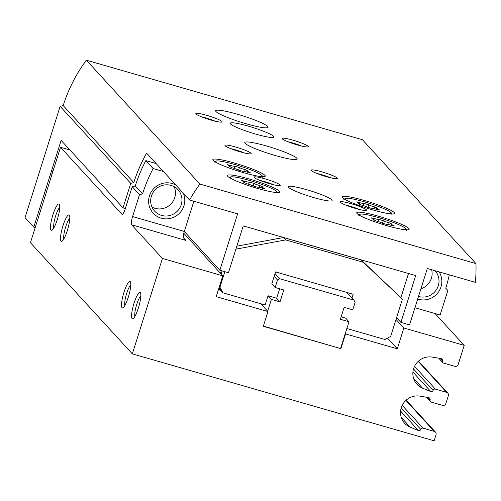 <?xml version="1.0" encoding="UTF-8"?>
<svg xmlns="http://www.w3.org/2000/svg" width="501" height="501" viewBox="0 0 501 501"><rect width="100%" height="100%" fill="white"/><g stroke="black" fill="none" stroke-linecap="round" stroke-linejoin="round"><path stroke-width="0.75" d="M435.025 313.532L464.214 345.371L458.196 364.459A2.749 2.674 -42.5 0 1 454.789 366.312L443.579 363.087A1.835 1.779 -42.5 0 1 442.402 360.852A1.835 1.779 -42.5 0 0 441.224 358.622L432.307 357.107A16.489 16.032 -42.5 0 0 414.997 365.454A16.489 16.032 -42.5 0 0 416.97 384.261A16.489 16.032 -42.5 0 0 422.518 388.143L430.829 391.588A1.835 1.779 -42.5 0 0 433.102 390.348A1.835 1.779 -42.5 0 1 435.375 389.108L446.579 392.339A2.749 2.674 -42.5 0 1 448.345 395.69L445.884 403.493A2.749 2.674 -42.5 0 1 442.477 405.353L431.267 402.121A1.835 1.779 -42.5 0 1 430.09 399.892A1.835 1.779 -42.5 0 0 428.912 397.662L420.001 396.141A16.489 16.032 -42.5 0 0 402.685 404.489A16.489 16.032 -42.5 0 0 404.664 423.301A16.489 16.032 -42.5 0 0 410.213 427.178L418.523 430.622A1.835 1.779 -42.5 0 0 420.79 429.388A1.835 1.779 -42.5 0 1 423.063 428.148L434.273 431.38A2.749 2.674 -42.5 0 1 436.039 434.724L434.123 440.799L132.345 353.869L162.43 258.441L222.788 275.826L216.219 296.648L267.954 311.553L260.783 303.725M267.954 311.553L263.307 326.295L340.905 348.652L263.376 326.082M340.905 348.652L345.558 333.904L345.264 333.585L340.617 348.333M345.558 333.904L397.293 348.809L403.856 327.986L464.214 345.371M132.345 353.869L30.436 242.697L60.527 147.275L69.94 149.987M128.344 297.043A13.746 2.781 -73.9 0 0 130.435 281.894A13.746 2.781 -73.9 0 0 123.49 293.893A13.746 2.781 -73.9 0 0 122.989 307.739A13.746 2.781 -73.9 0 0 128.344 297.043M67.347 230.498A13.746 2.781 -73.9 0 0 69.439 215.355A13.746 2.781 -73.9 0 0 62.493 227.348A13.746 2.781 -73.9 0 0 61.992 241.2A13.746 2.781 -73.9 0 0 67.347 230.498M138.389 308.002A13.746 2.781 -73.9 0 0 140.48 292.853A13.746 2.781 -73.9 0 0 133.535 304.846A13.746 2.781 -73.9 0 0 133.034 318.699A13.746 2.781 -73.9 0 0 138.389 308.002M57.302 219.538A13.746 2.781 -73.9 0 0 59.394 204.395A13.746 2.781 -73.9 0 0 52.448 216.388A13.746 2.781 -73.9 0 0 51.947 230.241A13.746 2.781 -73.9 0 0 57.302 219.538M60.527 147.275L121.962 214.29A7.327 1.484 -73.9 0 0 122.119 214.397A7.327 1.484 -73.9 0 0 125.313 208.623L132.226 186.704L135.283 185.946L142.566 193.887L139.503 194.645L132.59 216.564A7.327 1.484 -73.9 0 0 131.569 224.774L162.43 258.441M139.503 194.645L132.226 186.704M142.566 193.887A151.177 146.937 -42.5 0 1 153.137 168.543L145.86 160.602A151.177 146.937 137.5 0 0 135.283 185.946M156.143 163.564L145.86 160.602M163.42 171.505L153.137 168.543M183.297 237.599L185.89 240.424L184.299 239.29L183.216 236.084A7.327 1.484 106.1 0 1 184.324 231.468L193.849 201.252M222.788 275.826L183.798 233.297M397.293 348.809L387.505 338.131M403.856 327.986L396.015 319.438M430.829 391.588L412.918 372.049M418.523 430.622L400.612 411.083M183.303 193.198A18.324 17.811 -42.5 0 1 167.628 218.831A18.324 17.811 -42.5 0 1 149.461 195.872A18.324 17.811 -42.5 0 1 175.763 184.969M267.666 311.234L271.392 299.41L280.015 301.896L283.773 289.966L275.155 287.486L277.51 280.003L279.783 278.763L353.938 300.124L355.115 302.36L352.754 309.837L344.131 307.357L340.373 319.281L348.99 321.767L345.264 333.585M341.15 316.82L345.646 318.116L348.99 321.767M218.668 288.895L222.889 292.809L265.135 304.977L268.041 295.759L271.392 299.41M268.041 295.759L276.665 298.245L280.015 301.896M351.984 298.001L353.167 294.256L275.563 271.905L271.805 283.835L275.155 287.486M274.166 276.352L277.51 280.003M275.036 273.584L279.783 278.763M346.905 292.452L353.938 300.124M151.402 196.116A15.844 15.399 -42.5 0 1 163.044 185.245A15.844 15.399 -42.5 0 1 177.993 189.704A15.844 15.399 -42.5 0 1 176.721 211.766A15.844 15.399 -42.5 0 1 154.634 211.121A15.844 15.399 -42.5 0 1 151.402 196.116M174.166 186.698A15.844 15.399 -42.5 0 1 170.227 204.684A15.844 15.399 -42.5 0 1 151.966 207.045M51.653 175.413A25.194 24.486 -42.5 0 1 52.511 171.774A25.194 24.486 -42.5 0 1 53.901 168.286M59.757 207.326A11.266 2.28 -73.9 0 0 55.267 217.202A11.266 2.28 -73.9 0 0 53.82 227.955M140.844 295.784A11.266 2.28 -73.9 0 0 136.353 305.66A11.266 2.28 -73.9 0 0 134.907 316.413M69.802 218.286A11.266 2.28 -73.9 0 0 65.312 228.155A11.266 2.28 -73.9 0 0 63.865 238.908M130.799 284.825A11.266 2.28 -73.9 0 0 126.308 294.701A11.266 2.28 -73.9 0 0 124.862 305.453M235.902 249.147L285.651 239.916L363.25 262.267L402.428 299.103L390.667 336.409L384.987 339.503L346.861 328.518M222.889 292.809L219.945 287.23L224.843 271.692M276.665 298.245L279.652 288.783M408.509 273.496L400.944 297.488M220.465 273.295L221.292 270.665M219.839 290.179L218.856 288.3M220.703 290.423L219.125 287.436M221.16 274.06L222.156 270.916M236.835 246.185L283.466 237.537L361.071 259.887L402.428 299.103M400.913 322.406L409.536 324.892L427.315 268.505L475.38 282.351A151.177 146.937 -42.5 0 0 475.95 263.589L199.924 184.08A151.177 146.937 -42.5 0 0 189.553 200.018L237.624 213.864L219.845 270.252L228.462 272.732L243.235 225.888L415.68 275.563L400.913 322.406L396.573 317.672M219.845 270.252L184.318 231.493M125.338 208.548L123.008 207.877L61.135 140.38L33.786 227.128L25.05 217.603L60.133 106.331L63.195 105.573A151.177 146.937 -42.5 0 1 86.372 60.201L362.398 139.716L475.95 263.589M60.133 106.331L130.742 183.353L123.008 207.877M130.742 183.353L133.798 182.596L63.195 105.573M189.553 200.018L146.611 153.168A151.177 146.937 137.5 0 0 133.798 182.596M199.924 184.08L86.372 60.201M449.309 274.842A151.177 146.937 137.5 0 1 445.752 288.232L447.863 290.48L440.128 315.004L414.941 307.746M447.863 290.48L445.765 288.194M33.786 227.128L35.214 227.542M372.763 209.906A27.486 3.3 -162.5 0 1 342.183 196.874A27.486 3.3 -162.5 0 1 369.387 201.991A27.486 3.3 -162.5 0 1 394.606 213.407A27.486 3.3 -162.5 0 1 372.763 209.906M387.317 225.788A27.486 3.3 -162.5 0 1 356.737 212.756A27.486 3.3 -162.5 0 1 383.948 217.872A27.486 3.3 -162.5 0 1 409.167 229.289A27.486 3.3 -162.5 0 1 387.317 225.788M257.984 188.533A27.486 3.3 -162.5 0 1 227.404 175.5A27.486 3.3 -162.5 0 1 254.608 180.617A27.486 3.3 -162.5 0 1 279.834 192.033A27.486 3.3 -162.5 0 1 257.984 188.533M243.43 172.651A27.486 3.3 -162.5 0 1 212.844 159.619A27.486 3.3 -162.5 0 1 240.054 164.735A27.486 3.3 -162.5 0 1 265.273 176.152A27.486 3.3 -162.5 0 1 243.43 172.651M275.337 155.542A27.486 3.3 -162.5 0 1 244.757 142.516A27.486 3.3 -162.5 0 1 271.962 147.632A27.486 3.3 -162.5 0 1 297.187 159.042A27.486 3.3 -162.5 0 1 275.337 155.542M246.223 123.778A27.486 3.3 -162.5 0 1 215.643 110.752A27.486 3.3 -162.5 0 1 242.847 115.869A27.486 3.3 -162.5 0 1 268.073 127.279A27.486 3.3 -162.5 0 1 246.223 123.778M313.92 197.632A22.908 2.749 -162.5 0 1 288.432 186.773A22.908 2.749 -162.5 0 1 311.102 191.038A22.908 2.749 -162.5 0 1 332.125 200.544A22.908 2.749 -162.5 0 1 313.92 197.632M255.685 134.105A22.908 2.749 -162.5 0 1 230.203 123.246A22.908 2.749 -162.5 0 1 252.873 127.511A22.908 2.749 -162.5 0 1 273.89 137.024A22.908 2.749 -162.5 0 1 255.685 134.105M297.344 144.933A13.746 1.647 -162.5 0 1 282.088 138.639A13.746 1.647 -162.5 0 1 295.653 140.981A13.746 1.647 -162.5 0 1 308.109 146.843A13.746 1.647 -162.5 0 1 297.344 144.933M326.458 176.696A13.746 1.647 -162.5 0 1 311.202 170.403A13.746 1.647 -162.5 0 1 324.767 172.739A13.746 1.647 -162.5 0 1 337.223 178.606A13.746 1.647 -162.5 0 1 326.458 176.696M355.572 208.46A13.746 1.647 -162.5 0 1 340.317 202.166A13.746 1.647 -162.5 0 1 353.888 204.502A13.746 1.647 -162.5 0 1 366.337 210.37A13.746 1.647 -162.5 0 1 355.572 208.46M240.236 151.859A13.746 1.647 -162.5 0 1 224.98 145.566A13.746 1.647 -162.5 0 1 238.545 147.901A13.746 1.647 -162.5 0 1 251.001 153.769A13.746 1.647 -162.5 0 1 240.236 151.859M269.35 183.623A13.746 1.647 -162.5 0 1 254.095 177.329A13.746 1.647 -162.5 0 1 267.659 179.665A13.746 1.647 -162.5 0 1 280.115 185.533A13.746 1.647 -162.5 0 1 269.35 183.623M211.121 120.096A13.746 1.647 -162.5 0 1 195.866 113.802A13.746 1.647 -162.5 0 1 209.431 116.138A13.746 1.647 -162.5 0 1 221.887 122.006A13.746 1.647 -162.5 0 1 211.121 120.096M417.677 299.059A18.324 17.811 137.5 0 0 441.005 286.866A18.324 17.811 137.5 0 0 439.101 271.899M420.915 288.795A15.844 15.399 137.5 0 0 431.399 278.255A15.844 15.399 137.5 0 0 431.662 269.757M418.504 296.435A15.844 15.399 137.5 0 0 438.281 285.764A15.844 15.399 137.5 0 0 435.05 270.765A15.844 15.399 137.5 0 0 435.012 270.722M361.071 259.887L363.25 262.267M219.382 286.616L219.945 287.23M283.466 237.537L285.651 239.916M201.728 116.921A11.266 1.353 -162.5 0 1 215.292 121.198M230.842 148.684A11.266 1.353 -162.5 0 1 244.407 152.962M317.064 173.521A11.266 1.353 -162.5 0 1 330.635 177.799M259.956 180.448A11.266 1.353 -162.5 0 1 273.527 184.725M346.185 205.285A11.266 1.353 -162.5 0 1 359.749 209.562M287.95 141.758A11.266 1.353 -162.5 0 1 301.514 146.035M247.663 172.275A4.49 0.539 17.5 0 0 242.86 171.311L238.163 169.958A4.49 0.539 17.5 0 0 232.32 167.86L229.283 166.432A4.49 0.539 17.5 0 0 230.147 166.382A4.49 0.539 17.5 0 0 228.249 165.299L227.16 164.679L229.909 165.224A4.49 0.539 17.5 0 0 234.712 166.194L239.409 167.547A4.49 0.539 17.5 0 0 245.252 169.645L248.289 171.073A4.49 0.539 17.5 0 0 247.425 171.123A4.49 0.539 17.5 0 0 249.323 172.206L250.412 172.82L247.663 172.275M262.223 188.157A4.49 0.539 17.5 0 0 257.42 187.192L252.717 185.84A4.49 0.539 17.5 0 0 246.88 183.735L243.843 182.314A4.49 0.539 17.5 0 0 244.707 182.264A4.49 0.539 17.5 0 0 242.803 181.18L241.72 180.56L244.469 181.105A4.49 0.539 17.5 0 0 249.273 182.076L253.969 183.429A4.49 0.539 17.5 0 0 259.806 185.527L262.843 186.954A4.49 0.539 17.5 0 0 261.979 187.005A4.49 0.539 17.5 0 0 263.883 188.088L264.966 188.702L262.223 188.157M391.557 225.412A4.49 0.539 17.5 0 0 386.753 224.448L382.056 223.095A4.49 0.539 17.5 0 0 376.213 220.997L373.176 219.57A4.49 0.539 17.5 0 0 374.04 219.519A4.49 0.539 17.5 0 0 372.143 218.436L371.053 217.816L373.802 218.361A4.49 0.539 17.5 0 0 378.606 219.332L383.303 220.684A4.49 0.539 17.5 0 0 389.145 222.782L392.183 224.21A4.49 0.539 17.5 0 0 391.319 224.26A4.49 0.539 17.5 0 0 393.216 225.344L394.306 225.957L391.557 225.412M376.996 209.531A4.49 0.539 17.5 0 0 372.193 208.566L367.496 207.214A4.49 0.539 17.5 0 0 361.653 205.116L358.622 203.688A4.49 0.539 17.5 0 0 359.48 203.638A4.49 0.539 17.5 0 0 357.582 202.554L356.493 201.941L359.242 202.485A4.49 0.539 17.5 0 0 364.045 203.45L368.749 204.803A4.49 0.539 17.5 0 0 374.585 206.9L377.622 208.328A4.49 0.539 17.5 0 0 376.758 208.378A4.49 0.539 17.5 0 0 378.662 209.462L379.745 210.076L376.996 209.531M122.307 214.39L121.962 214.29M185.89 240.424L131.569 224.774M442.402 360.852L440.197 358.447M422.518 388.143L413.588 378.399M433.102 390.348L413.507 368.974M435.375 389.108L414.521 366.363M446.579 392.339L418.21 361.384M434.273 431.38L405.898 400.424M423.063 428.148L402.209 405.397M420.79 429.388L401.201 408.014M410.213 427.178L401.276 417.433M430.09 399.892L427.885 397.487M184.324 231.468L132.59 216.564M216.401 162.593A24.28 2.912 -162.5 0 1 239.66 165.969A24.28 2.912 -162.5 0 1 260.652 176.546M230.961 178.475A24.28 2.912 -162.5 0 1 254.22 181.85A24.28 2.912 -162.5 0 1 275.212 192.428M360.294 215.731A24.28 2.912 -162.5 0 1 383.553 219.106A24.28 2.912 -162.5 0 1 404.545 229.683M345.74 199.855A24.28 2.912 -162.5 0 1 368.999 203.231A24.28 2.912 -162.5 0 1 389.985 213.802M249.166 172.707L249.323 172.206M229.176 166.764L229.283 166.432M229.677 165.956L229.909 165.224M234.036 168.33L234.712 166.194M238.582 170.177L239.409 167.547M244.682 171.448L245.252 169.645M378.499 209.963L378.662 209.462M358.516 204.026L358.622 203.688M359.017 203.212L359.242 202.485M363.375 205.585L364.045 203.45M367.916 207.433L368.749 204.803M374.015 208.704L374.585 206.9M393.06 225.845L393.216 225.344M373.07 219.901L373.176 219.57M373.571 219.094L373.802 218.361M377.929 221.467L378.606 219.332M382.476 223.314L383.303 220.684M388.576 224.586L389.145 222.782M263.726 188.583L263.883 188.088M243.736 182.646L243.843 182.314M244.237 181.838L244.469 181.105M248.596 184.211L249.273 182.076M253.137 186.059L253.969 183.429M259.242 187.33L259.806 185.527M184.318 239.278L183.93 238.852M442.778 362.586L438.751 358.202M447.788 393.085L418.492 361.127M435.482 432.125L406.186 400.161M430.465 401.627L426.445 397.237M214.484 162.042L216.67 160.902L218.693 160.965C221.974 161.278 226.577 162.243 232.508 163.858C245.596 167.622 254.859 171.085 260.295 174.248C262.543 175.901 263.294 176.884 262.543 177.197M229.038 177.924L231.23 176.784L233.253 176.847C236.528 177.16 241.131 178.124 247.062 179.734C260.157 183.504 269.419 186.967 274.849 190.123C277.103 191.783 277.855 192.766 277.097 193.079M358.378 215.18L360.563 214.04L362.586 214.102C365.862 214.415 370.471 215.38 376.401 216.996C389.49 220.759 398.752 224.223 404.182 227.385C406.436 229.038 407.188 230.022 406.436 230.335M343.818 199.298L346.009 198.158L348.026 198.221C351.307 198.54 355.91 199.498 361.841 201.114C374.93 204.878 384.192 208.341 389.628 211.503C391.876 213.157 392.627 214.146 391.876 214.453M247.118 172.1L247.425 171.123M229.921 167.096L230.147 166.382M376.451 209.355L376.758 208.378M359.255 204.352L359.48 203.638M391.005 225.237L391.319 224.26M373.815 220.233L374.04 219.519M261.672 187.981L261.979 187.005M244.482 182.978L244.707 182.264"/></g></svg>
